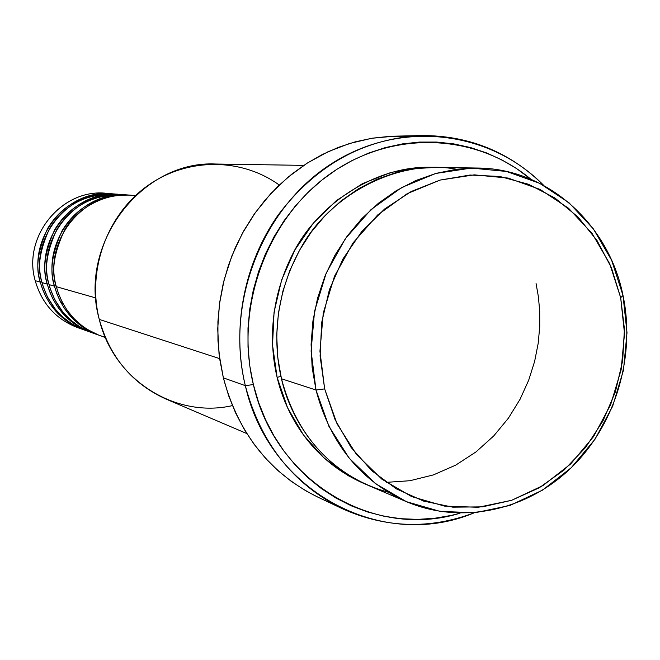 <?xml version="1.0" encoding="UTF-8"?>
<svg xmlns="http://www.w3.org/2000/svg" width="660" height="660" viewBox="0 0 660 660"><rect width="100%" height="100%" fill="white"/><g stroke="black" fill="none" stroke-linecap="round" stroke-linejoin="round"><path stroke-width="0.99" d="M135.531 195.591L130.201 195.187C84.241 189.964 42.925 240.529 56.323 286.679L58.691 294.245L62.246 302.23L67.246 310.447L73.936 318.574L82.5 326.155L87.516 329.563L98.934 335.214L105.27 337.285M99.346 335.371L93.53 333.085L83.102 327.286L78.54 323.903L70.735 316.536L64.622 308.756L60.027 300.935L56.719 293.353L54.483 286.159L56.092 285.755L54.483 286.159C41.134 240.182 82.294 189.824 128.098 195.022L129.145 195.112C99.082 194.766 76.733 206.654 62.09 230.794C51.917 253.283 49.384 271.738 54.483 286.159L49.063 284.608L50.086 288.23L54.821 299.764L62.675 311.767L70.043 319.514L79.258 326.494L90.296 332.104L96.426 334.199M91.493 332.566L85.767 330.313L75.487 324.596L70.991 321.263L63.302 314.012L57.271 306.347L52.742 298.65L49.483 291.184L47.281 284.105L48.832 283.709L47.281 284.105C34.114 238.837 74.662 189.28 119.815 194.395L120.838 194.486C91.195 194.139 69.176 205.854 54.755 229.606C44.74 251.74 42.248 269.907 47.281 284.105L42.025 282.604L43.032 286.168L47.701 297.512L55.44 309.334L62.684 316.957L71.758 323.829L82.632 329.365L88.671 331.427M83.886 329.843L78.235 327.624L68.104 321.989L63.674 318.706L56.092 311.561L50.152 304.012L45.68 296.439L42.471 289.08L40.293 282.109C27.308 237.542 67.262 188.743 111.787 193.792L112.777 193.875C83.556 193.545 61.85 205.07 47.652 228.459C37.785 250.247 35.335 268.133 40.293 282.109L35.194 280.657C21.937 235.43 63.929 186.4 108.842 193.636M477.477 168.036L436.021 167.401L416.031 168.523L396.19 172.507L376.843 179.305L358.355 188.826L341.063 200.912L325.298 215.374L311.338 231.957L299.467 250.371L289.913 270.27L282.851 291.299L278.421 313.071L276.705 335.181L277.728 357.217L281.465 378.766L316 390.019L324.654 388.897L319.943 351.227L323.276 312.98L334.496 276.235L352.984 242.971L377.685 214.954L407.236 193.652L440.014 180.089L474.26 174.85L508.208 178.076L540.144 189.445L568.54 208.246L592.078 233.45L609.708 263.752L620.672 297.668L623.015 295.482L611.671 260.345L593.414 228.938L569.035 202.793L539.608 183.274L506.492 171.451L471.289 168.069L435.757 173.456L401.734 187.489L371.052 209.566L345.394 238.615L326.197 273.125L314.548 311.256L311.099 350.938L316 390.019L312.13 367.397L311.091 344.272L312.914 321.057L317.567 298.188L324.967 276.094L334.966 255.189L347.383 235.843L361.969 218.427L378.444 203.239L396.503 190.534L415.792 180.535L435.963 173.398L456.654 169.216L477.477 168.036C547.478 168.358 608.784 223.938 623.015 295.482C635.836 356.582 615.483 424.603 571.304 467.668C527.068 510.592 461.596 525.063 406.576 501.74C360.393 480.802 330.206 443.561 316 390.019L281.465 378.766C289.74 416.08 320.026 473.195 387.899 492.112M303.773 165.371L216.026 164.026C141.908 160.083 77.715 243.969 99.281 319.415C86.93 270.847 106.639 215.597 146.47 186.532C186.268 157.377 241.024 157.377 279.262 185.031M245.322 385.646L253.366 384.565C234.514 307.51 266.854 218.922 329.538 174.298C392.164 129.442 475.778 133.089 530.978 179.289L516.615 168.605L501.971 159.951L486.519 152.897L470.398 147.526L453.775 143.896L436.78 142.065L419.595 142.065L402.385 143.905L385.308 147.601L368.552 153.112L352.291 160.413L336.683 169.43L321.89 180.089L308.088 192.291L295.408 205.912L283.998 220.828L273.974 236.882L265.46 253.91L258.538 271.73L253.283 290.161L249.761 309.012L247.995 328.078L248.02 347.16L249.818 366.052L253.366 384.565L258.621 402.509L265.526 419.686L273.999 435.93L283.94 451.085L295.234 465.003L307.766 477.535L321.395 488.59L335.973 498.053L351.351 505.849L367.373 511.912L383.873 516.202L400.694 518.694L417.656 519.387L434.618 518.273L451.407 515.394L460.02 513.208C374.03 539.855 275.195 481.808 253.366 384.565L245.322 385.646C231.47 328.045 244.035 263.101 278.438 214.632C316.379 164.785 364.114 138.427 421.657 135.556C469.235 135.424 509.941 152.056 543.79 185.46C489.555 130.3 400.158 119.353 331.196 163.911C262.127 208.106 225.002 303.097 245.322 385.646L223.352 377.858L245.322 385.646C269.173 492.616 382.858 551.471 474.243 512.787C429.734 529.543 385.778 528.182 342.367 508.712C293.131 484.275 260.783 443.256 245.322 385.646M366.036 484.415C309.548 460.614 285.021 411.477 277.109 377.347L280.921 376.439L277.109 377.347L272.539 345.048L274.065 312.122L281.638 279.947L294.938 249.859L313.393 223.088L336.221 200.731L362.439 183.637L390.959 172.45L420.61 167.533L433.447 167.384M386.232 482.361L409.926 480.719L433.389 474.911L455.697 465.135L476.008 451.91L493.705 435.963L508.423 418.143L520.055 399.292L528.701 380.176L534.625 361.399L538.181 343.406L539.74 326.51L539.682 310.868L538.362 296.563L536.068 283.577M124.963 194.857C94.891 193.57 72.253 204.971 57.057 229.07C46.563 251.617 43.898 270.13 49.063 284.608L54.483 286.159C61.331 310.035 75.958 326.32 98.348 335.024L92.458 332.921C70.306 324.308 55.836 308.212 49.063 284.608C35.846 239.176 76.552 189.412 121.861 194.551L128.098 195.022M135.333 195.773C108.042 191.045 77.583 207.232 64.927 229.457C53.848 252.681 50.977 271.755 56.323 286.679L95.807 297.949L56.323 286.679C63.195 310.654 77.872 327.005 100.345 335.734L105.369 337.532M232.394 405.611C175.593 418.737 113.479 379.846 99.281 319.415L219.664 358.636L99.281 319.415C109.84 357.134 132.107 383.691 166.081 399.094L246.79 433.546M421.657 135.556L394.309 136.183L371.803 138.27L349.561 143.484L327.954 151.775L307.37 163.028L288.181 177.078L270.724 193.694L255.337 212.611L242.294 233.491L231.841 255.981L224.177 279.675L219.442 304.153L217.717 328.969L219.029 353.686L223.352 377.858C238.384 433.562 269.808 473.286 317.633 497.021L342.367 508.712M80.19 328.465C57.214 320.62 42.223 304.689 35.194 280.657L40.293 282.109C46.959 305.258 61.174 321.065 82.945 329.522L77.41 327.541C55.869 319.176 41.794 303.542 35.194 280.657C22.341 236.585 61.858 188.356 105.922 193.347L111.787 193.792M116.779 194.238C87.136 192.984 64.837 204.22 49.88 227.939C39.55 250.132 36.935 268.348 42.025 282.604L47.281 284.105C54.037 307.609 68.45 323.647 90.527 332.227L84.818 330.19C62.972 321.7 48.708 305.844 42.025 282.604C28.99 237.864 69.094 188.875 113.767 193.941L119.815 194.395M60.621 302.09L62.849 303.468M324.654 388.897L335.14 419.776L351.087 447.422L371.778 470.737L396.322 488.845L423.695 501.121L452.801 507.169L482.493 506.855L511.648 500.296L539.195 487.814L564.143 469.961L585.626 447.43L602.902 421.072L615.384 391.85L622.652 360.797L624.434 329.026L620.672 297.668L611.457 267.828L597.077 240.603L578.003 217.008L554.879 197.967L528.503 184.264L499.843 176.484L469.961 175.04L440.014 180.089L411.197 191.515L384.681 208.956L361.581 231.759L342.887 259.05L329.398 289.707L321.692 322.484L320.092 356.012L324.654 388.897L316 390.019L328.944 426.385L349.156 458.131L375.466 483.632L406.411 501.674L440.335 511.467L475.472 512.68L510.089 505.403L542.512 490.141L571.238 467.734L594.965 439.321L612.637 406.288L623.477 370.177L627 332.673L623.015 295.482L620.672 297.668L624.517 333.572L621.126 369.79L610.657 404.654L593.587 436.549L570.669 463.963L542.941 485.579L511.648 500.296L478.261 507.284L444.378 506.088L411.683 496.601L381.876 479.177L356.548 454.567L337.103 423.951L324.654 388.897M456.505 169.232C397.716 158.177 330.182 195.129 301.612 246.642C272.514 297.899 273.884 347.053 281.465 378.766C295.127 429.8 324.118 465.366 368.437 485.463L406.576 501.74M366.069 484.432L348.233 475.687L323.895 457.834L303.377 434.89L287.546 407.707L277.109 377.347C269.965 347.292 268.307 302.189 292.883 253.638C316.965 205.103 375.623 164.571 433.397 167.384M317.782 497.087L306.199 491.048L291.588 481.602L277.926 470.572L265.37 458.065L254.042 444.188L244.068 429.074L235.571 412.871L228.632 395.736L223.352 377.858L219.772 359.403L217.957 340.568L217.915 321.56L219.656 302.56L223.171 283.784L228.41 265.419L235.315 247.665L243.829 230.711L253.844 214.723L265.254 199.873L277.942 186.301L291.753 174.157L306.553 163.548L322.171 154.58L338.456 147.328L355.228 141.842L372.322 138.188L389.565 136.364L406.774 136.381M41.803 281.729L40.293 282.109"/></g></svg>
